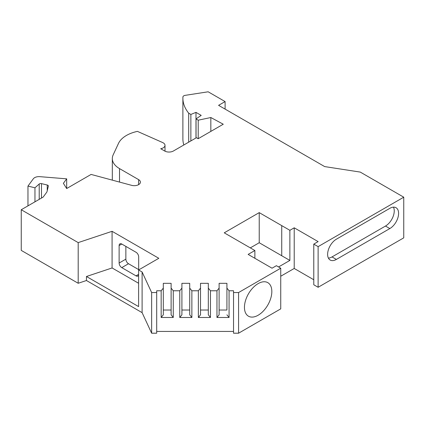 <?xml version="1.0" encoding="UTF-8"?>
<svg xmlns="http://www.w3.org/2000/svg" width="425" height="425" viewBox="0 0 425 425"><rect width="100%" height="100%" fill="white"/><g stroke="black" fill="none" stroke-linecap="round" stroke-linejoin="round"><path stroke-width="0.64" d="M138.608 283.268L112.083 267.952L112.083 231.312L158.817 258.294L138.608 269.965L142.104 271.979L151.645 292.549L156.692 292.549L156.692 290.774L161.16 290.774L163.312 288.113L163.306 283.321L171.116 283.321L171.116 288.113L173.267 290.774L179.759 290.774L181.911 288.113L181.911 283.321L189.715 283.321L189.715 288.113L191.866 290.774L198.358 290.774L200.51 288.113L200.51 283.321L208.319 283.321L208.319 288.113L210.465 290.774L216.962 290.774L219.109 288.113L219.109 283.321L226.918 283.321L226.918 288.113L229.07 290.774L233.532 290.774L233.532 292.549L238.579 292.549L280.739 268.207L276.393 265.699L272.048 268.207L248.142 254.405L254.878 250.516L254.878 258.294M138.678 269.923L138.678 256.859A3.751 2.167 60 0 0 136.027 252.264L121.773 244.035L119.122 245.565L119.122 263.033L125.858 259.144L125.858 246.394M138.608 274.991A3.751 2.167 60 0 1 137.902 276.043A3.751 2.167 60 0 1 136.027 275.857L138.608 274.364M138.678 269.609L128.509 263.734L121.773 267.623L136.027 275.857M121.773 267.623A3.751 2.167 60 0 1 119.122 263.033M119.122 245.565A3.751 2.167 60 0 1 119.898 243.849A3.751 2.167 60 0 1 121.773 244.035M289.871 260.429L289.871 230.313L281.738 225.622L281.738 255.738L289.871 260.429L278.572 266.953M259.223 212.622L281.738 225.622L281.738 255.738L259.223 242.739L259.223 212.622L224.235 232.826L254.878 250.516M225.107 109.108L225.107 101.58L218.583 105.342L324.658 166.584L360.283 172.093L403.75 197.189L403.75 237.846L318.123 287.284L313.777 284.771L313.777 244.115L318.123 241.607L294.217 227.805L294.217 268.462L313.777 279.756M280.739 276.239L294.217 268.462M233.532 292.549L233.532 333.205L238.579 333.205L280.739 308.863L280.739 268.207M156.692 331.431L233.532 331.431M112.083 267.957L86.456 276.494L86.456 280.511L142.104 312.635L151.645 333.205L156.692 333.205L156.692 292.549M86.456 280.511L78.189 283.268L21.25 250.394L21.25 209.738L78.189 242.611L112.083 231.312M225.107 101.58L208.16 91.795L185.188 95.349A3.076 1.774 0 0 0 182.915 97.006A61.471 35.487 0 0 0 182.883 98.117L182.883 138.773A61.471 35.487 0 0 0 183.834 144.983M289.871 230.313L294.217 227.805M403.75 197.189L318.123 246.627L313.777 244.115M182.883 98.117A61.471 35.487 0 0 0 188.695 113.183L190.867 114.437L195.983 112.37L201.2 115.382L196.042 118.926L198.215 120.185L210.837 117.528L223.263 124.222L198.156 138.72L196.419 137.716L173.379 151.013A6.147 3.549 180 0 1 164.688 151.013L160.724 148.729A6.147 3.549 180 0 0 165.006 145.345L165.006 151.183M21.25 209.738L43.153 197.088L46.936 191.946L48.349 186.155A1.843 1.062 180 0 0 48.365 186.007A1.843 1.062 180 0 0 47.244 185.024L41.48 183.611A1.843 1.062 180 0 0 39.217 184.014L34.956 187.797L27.965 186.086L33.331 178.792A6.147 3.549 0 0 1 39.844 176.662L66.683 178.84L63.383 183.329L66.667 188.535L91.099 174.425L131.665 185.348A6.147 3.549 180 0 0 140.409 182.134A6.147 3.549 180 0 0 138.608 179.621L119.521 168.603A24.586 14.195 0 0 1 112.317 158.562A24.586 14.195 0 0 1 113.156 154.891L118.485 143.411A30.733 17.744 0 0 1 137.424 131.378L162.6 142.529A6.147 3.549 180 0 1 165.006 145.345M318.123 246.627L318.123 287.284M389.842 208.33A12.389 7.151 -60 0 1 396.036 207.719A12.389 7.151 -60 0 1 397.933 217.643A12.389 7.151 -60 0 1 389.842 228.56L336.377 259.425A12.389 7.151 -60 0 1 330.183 260.036A12.389 7.151 -60 0 1 328.286 250.113A12.389 7.151 -60 0 1 336.377 239.195L389.842 208.33M78.189 242.611L78.189 283.268M138.608 269.965L138.608 306.606L86.456 276.494M163.312 288.113L163.312 314.819L161.16 317.48L161.16 290.774M171.116 310.027L163.312 310.027M171.116 288.113L171.116 314.819L173.267 317.48L161.16 317.48M173.267 290.774L173.267 317.48M181.911 288.113L181.911 314.819L179.759 317.48L179.759 290.774M189.715 310.027L181.911 310.027M189.715 288.113L189.715 314.819L191.866 317.48L179.759 317.48M191.866 290.774L191.866 317.48M200.51 288.113L200.51 314.819L198.358 317.48L198.358 290.774M200.51 283.321L200.51 314.819M208.319 310.027L200.51 310.027M208.319 288.113L208.319 314.819L210.465 317.48L198.358 317.48M210.465 290.774L210.465 317.48M219.109 288.113L219.109 314.819L216.962 317.48L216.962 290.774M226.918 283.321L226.918 310.027L219.109 310.027M226.918 288.113L226.918 310.027M229.07 290.774L229.07 317.48L226.918 314.819M188.695 113.183L188.695 142.173M190.867 114.437L190.867 140.919M195.983 112.37L195.983 137.966M196.042 118.926L196.042 137.928M198.215 120.185L198.215 138.683M210.837 117.528L210.837 131.399M66.683 178.84L66.683 188.525M27.965 186.086L27.965 205.859M34.956 187.797L34.956 201.822M142.104 271.979L142.104 312.635M151.645 292.549L151.645 333.205M229.07 317.48L216.962 317.48M238.579 292.549L238.579 333.205M258.14 315.238A19.364 11.178 -60 0 1 248.46 316.195A19.364 11.178 -60 0 1 248.455 293.84A19.364 11.178 -60 0 1 267.819 282.657A19.364 11.178 -60 0 1 270.789 298.175A19.364 11.178 -60 0 1 258.14 315.238M250.32 247.881L259.223 242.739M328.403 258.102A12.389 7.151 120 0 0 332.031 256.913L385.496 226.047A12.389 7.151 120 0 0 393.465 207.145M125.858 259.144A3.751 2.167 -120 0 0 128.509 263.734M119.521 168.603L119.521 182.081M138.608 179.621L138.608 184.641M39.217 184.014L39.217 199.362M41.48 183.611L41.48 198.055M47.244 185.024L47.244 190.697M332.031 256.913L336.377 259.425M385.496 226.047L389.842 228.56M112.317 158.562L112.317 180.142"/></g></svg>
